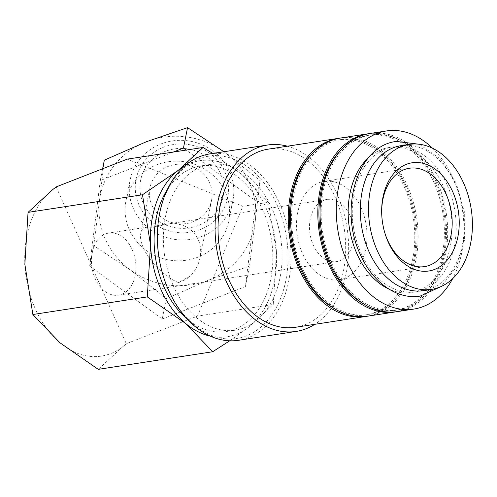 <?xml version="1.0" encoding="UTF-8"?>
<svg xmlns="http://www.w3.org/2000/svg" width="497" height="497" viewBox="0 0 497 497"><rect width="100%" height="100%" fill="white"/><g stroke="black" fill="none" stroke-linecap="round" stroke-linejoin="round"><path stroke-width="0.37" stroke-dasharray="2.48 1.86" d="M423.432 290.633A73.339 51.365 81.3 0 0 455.469 184.418A73.339 51.365 81.3 0 0 401.122 145.658M432.539 148.243A90.106 63.1 -98.7 0 1 453.189 178.578A90.106 63.1 -98.7 0 1 452.618 278.724M370.159 133.463A90.106 63.1 -98.7 0 1 436.931 181.082A90.106 63.1 -98.7 0 1 397.569 311.576M209.858 153.896A94.293 66.039 -98.7 0 1 279.736 203.727A94.293 66.039 -98.7 0 1 238.548 340.29M157.4 239.324A92.2 64.567 -98.7 0 1 203.056 157.437A92.2 64.567 -98.7 0 1 277.022 204.919A92.2 64.567 -98.7 0 1 259.074 328.573A92.2 64.567 -98.7 0 1 168.427 289.72A92.2 64.567 -98.7 0 1 162.823 274.586M287.396 146.199A94.293 66.039 -98.7 0 1 337.388 194.855A94.293 66.039 -98.7 0 1 314.806 324.311M339.482 138.197A90.106 63.1 -98.7 0 1 405.142 185.971A90.106 63.1 -98.7 0 1 366.892 316.278M268.15 149.162A90.106 63.1 -98.7 0 1 334.922 196.781A90.106 63.1 -98.7 0 1 295.566 327.274M406.434 186.356A88.534 62.001 -98.7 0 1 367.768 314.57A88.534 62.001 -98.7 0 1 302.157 267.784A88.534 62.001 -98.7 0 1 340.83 139.57A88.534 62.001 -98.7 0 1 406.434 186.356M311.023 154.996A88.534 62.001 -98.7 0 1 338.612 139.912A88.534 62.001 -98.7 0 1 404.216 186.698A88.534 62.001 -98.7 0 1 365.55 314.912A88.534 62.001 -98.7 0 1 334.698 308.823M369.054 133.65A90.106 63.1 -98.7 0 1 434.713 181.424A90.106 63.1 -98.7 0 1 396.463 311.731M340.594 138.017A90.106 63.1 -98.7 0 1 407.36 185.63A90.106 63.1 -98.7 0 1 368.004 316.123M436.006 181.803A88.534 62.001 -98.7 0 1 397.333 310.022A88.534 62.001 -98.7 0 1 331.729 263.23A88.534 62.001 -98.7 0 1 370.395 135.016A88.534 62.001 -98.7 0 1 436.006 181.803M340.588 150.442A88.534 62.001 -98.7 0 1 368.178 135.358A88.534 62.001 -98.7 0 1 433.788 182.144A88.534 62.001 -98.7 0 1 395.115 310.364A88.534 62.001 -98.7 0 1 364.264 304.27M173.316 152.051L100.264 180.523L89.628 266.094L92.485 268.107L126.306 343.707L197.458 316.111L273.263 304.444L276.462 252.519A89.056 62.367 81.3 0 0 265.932 207.783A89.056 62.367 81.3 0 0 241.349 174.031L212.759 153.449M229.726 340.799L248.593 327.225A89.056 62.367 81.3 0 0 276.462 252.519L268.436 202.316L241.349 174.031A89.056 62.367 81.3 0 0 184.3 166.259M56.291 186.853L56.242 187.071A89.056 62.367 81.3 0 0 52.719 189.593A89.056 62.367 81.3 0 0 24.85 264.305A89.056 62.367 81.3 0 0 35.38 309.035A89.056 62.367 81.3 0 0 59.957 342.793A89.056 62.367 81.3 0 0 122.933 346.571A89.056 62.367 81.3 0 0 126.306 343.707M133.5 208.895A52.384 49.731 11.3 0 1 130.171 179.839A52.384 49.731 11.3 0 1 175.845 140.496A52.384 49.731 11.3 0 1 229.571 171.372A52.384 49.731 11.3 0 1 232.9 200.421A52.384 49.731 11.3 0 1 187.226 239.771A52.384 49.731 11.3 0 1 133.5 208.895M139.048 205.112A46.718 44.345 11.3 0 1 163.47 147.211A46.718 44.345 11.3 0 1 224.719 171.651A46.718 44.345 11.3 0 1 200.303 229.552A46.718 44.345 11.3 0 1 139.048 205.112M129.319 229.751A52.384 49.731 11.3 0 1 125.99 200.695A52.384 49.731 11.3 0 1 171.664 161.351A52.384 49.731 11.3 0 1 225.389 192.227A52.384 49.731 11.3 0 1 228.719 221.283A52.384 49.731 11.3 0 1 183.045 260.627A52.384 49.731 11.3 0 1 129.319 229.751M92.485 268.107L162.221 319.031L166.302 298.654L130.444 269.989L93.722 245.648L99.468 200.738A78.576 74.593 11.3 0 1 146.379 141.738A78.576 74.593 11.3 0 1 224.265 151.989L260.117 180.653L255.241 221.24A78.576 74.593 11.3 0 1 208.336 280.24A78.576 74.593 11.3 0 1 130.444 269.989A78.576 74.593 11.3 0 1 105.302 239.132A78.576 74.593 11.3 0 1 99.468 200.738L104.345 160.146M223.911 151.734L224.265 151.989A78.576 74.593 11.3 0 1 249.407 182.846A78.576 74.593 11.3 0 1 255.241 221.24L249.5 266.156L208.336 280.24L166.302 298.654M447.43 185.654A73.339 51.365 -98.7 0 1 415.393 291.869A73.339 51.365 -98.7 0 1 361.046 253.11A73.339 51.365 -98.7 0 1 393.084 146.895A73.339 51.365 -98.7 0 1 447.43 185.654M368.588 157.599A73.339 51.365 -98.7 0 1 388.971 147.528A73.339 51.365 -98.7 0 1 443.318 186.288A73.339 51.365 -98.7 0 1 411.28 292.503A73.339 51.365 -98.7 0 1 388.816 289.024M173.36 285.868A83.819 58.702 81.3 0 0 235.472 330.163A83.819 58.702 81.3 0 0 272.089 208.771A83.819 58.702 81.3 0 0 209.976 164.476A83.819 58.702 81.3 0 0 173.36 285.868M167.197 189.767A83.819 58.702 -98.7 0 1 200.732 165.899A83.819 58.702 -98.7 0 1 262.845 210.194A83.819 58.702 -98.7 0 1 226.234 331.586A83.819 58.702 -98.7 0 1 187.071 318.9M143.391 247.922C149.373 261.739 165.489 277.655 178.448 282.557L190.513 275.885C195.445 270.579 198.626 264.534 200.036 257.763C201.297 251.246 200.682 245.151 198.21 239.486C192.109 227.657 181.952 222.488 167.744 223.979L167.321 224.048A31.429 29.839 -168.7 0 0 153.772 227.384L147.733 227.061C143.888 227.707 141.558 229.937 140.738 233.745C140.024 237.572 140.906 242.3 143.391 247.922M350.261 216.083A31.429 22.011 -98.7 0 1 336.531 261.602A31.429 22.011 -98.7 0 1 313.24 244.996A31.429 22.011 -98.7 0 1 326.97 199.471A31.429 22.011 -98.7 0 1 350.261 216.083M132.208 249.643A31.429 22.011 -98.7 0 1 118.479 295.168A31.429 22.011 -98.7 0 1 95.188 278.556A31.429 22.011 -98.7 0 1 108.918 233.037A31.429 22.011 -98.7 0 1 132.208 249.643M361.064 207.653A49.768 34.852 -98.7 0 1 339.321 279.724A49.768 34.852 -98.7 0 1 302.443 253.427A49.768 34.852 -98.7 0 1 324.181 181.349A49.768 34.852 -98.7 0 1 361.064 207.653M209.572 182.79A31.429 29.839 -168.7 0 0 177.336 164.265A31.429 29.839 -168.7 0 0 149.932 187.872A31.429 29.839 -168.7 0 0 151.927 205.304A31.429 29.839 -168.7 0 0 184.163 223.83A31.429 29.839 -168.7 0 0 211.567 200.223A31.429 29.839 -168.7 0 0 209.572 182.79M220.438 173.323A42.046 39.909 -168.7 0 0 165.308 151.33A42.046 39.909 -168.7 0 0 143.335 203.441A42.046 39.909 -168.7 0 0 198.458 225.439A42.046 39.909 -168.7 0 0 220.438 173.323M167.321 224.048L153.772 227.384M178.448 282.557A31.429 29.839 -168.7 0 0 190.513 275.885M384.746 232.602A49.768 34.852 -98.7 0 1 384.61 232.149A49.768 34.852 -98.7 0 1 381.684 213.114A49.768 34.852 -98.7 0 1 381.677 212.635M89.628 266.094L93.722 245.648M90.007 263.025L92.231 267.989M100.264 180.523L102.618 168.756M162.221 319.031L203.018 303.151L242.809 206.255L141.061 164.65M203.018 303.151L245.4 286.595L256.023 201.099L186.158 150.075M245.4 286.595L249.5 266.156M256.023 201.099L260.117 180.653M242.809 206.255L268.436 202.316M197.458 316.111L202.764 303.195M140.806 164.687L127.238 159.139M56.242 187.071L90.056 262.677M126.511 343.825L122.933 346.571L98.263 369.352M210.455 336.183A89.056 62.367 81.3 0 0 248.593 327.225L273.263 304.444M419.369 144.26L440.417 159.009L456.203 183.082L464.304 211.436L464.397 240.84L456.401 267.094L441.255 286.477M367.768 314.57L365.55 314.912M397.333 310.022L395.115 310.364M125.99 200.695L130.171 179.839M415.393 291.869L411.28 292.503M235.472 330.163L226.234 331.586M336.531 261.602L118.479 295.168M424.513 266.616L339.321 279.724M149.932 187.872L140.738 233.745M211.567 200.223L200.036 257.763M384.61 232.149L384.889 233.081M381.684 213.114L381.665 212.138M409.373 168.241L324.181 181.349M326.97 199.471L167.744 223.979M147.733 227.061L108.918 233.037M209.976 164.476L200.732 165.899M393.084 146.895L388.971 147.528M228.719 221.283L232.9 200.421M370.395 135.016L368.178 135.358M340.83 139.57L338.612 139.912"/><path stroke-width="0.75" d="M409.298 144.403L401.122 145.658A73.339 51.365 81.3 0 0 369.085 251.873A73.339 51.365 81.3 0 0 423.432 290.633L431.607 289.372A73.339 51.365 81.3 0 0 463.645 183.157A73.339 51.365 81.3 0 0 409.298 144.403A73.339 51.365 81.3 0 0 377.26 250.612A73.339 51.365 81.3 0 0 431.607 289.372M452.618 278.724A90.106 63.1 -98.7 0 1 413.833 309.072A90.106 63.1 -98.7 0 1 347.061 261.453A90.106 63.1 -98.7 0 1 386.417 130.959A90.106 63.1 -98.7 0 1 432.539 148.243M413.833 309.072L397.569 311.576A90.106 63.1 -98.7 0 1 330.803 263.957A90.106 63.1 -98.7 0 1 370.159 133.463L386.417 130.959M314.806 324.311A94.293 66.039 -98.7 0 1 296.2 331.412L238.548 340.29A94.293 66.039 -98.7 0 1 168.669 290.453A94.293 66.039 -98.7 0 1 162.941 274.984A94.293 66.039 -98.7 0 1 157.394 238.914A94.293 66.039 -98.7 0 1 209.858 153.896L267.516 145.018A94.293 66.039 -98.7 0 1 287.396 146.199M296.2 331.412A94.293 66.039 -98.7 0 1 226.328 281.582A94.293 66.039 -98.7 0 1 267.516 145.018M366.892 316.278A90.106 63.1 -98.7 0 1 365.786 316.465A90.106 63.1 -98.7 0 1 299.014 268.846A90.106 63.1 -98.7 0 1 338.376 138.359A90.106 63.1 -98.7 0 1 339.482 138.197M365.786 316.465L295.566 327.274A90.106 63.1 -98.7 0 1 228.794 279.656A90.106 63.1 -98.7 0 1 268.15 149.162L338.376 138.359M334.698 308.823A88.534 62.001 -98.7 0 1 299.94 268.125A88.534 62.001 -98.7 0 1 311.023 154.996M396.463 311.731A90.106 63.1 -98.7 0 1 395.351 311.917A90.106 63.1 -98.7 0 1 328.585 264.298A90.106 63.1 -98.7 0 1 367.942 133.805A90.106 63.1 -98.7 0 1 369.054 133.65M395.351 311.917L368.004 316.123A90.106 63.1 -98.7 0 1 301.232 268.504A90.106 63.1 -98.7 0 1 340.594 138.017L367.942 133.805M364.264 304.27A88.534 62.001 -98.7 0 1 329.511 263.572A88.534 62.001 -98.7 0 1 340.588 150.442M212.704 351.739L98.263 369.352L59.957 342.793L32.877 314.508L24.85 264.305L28.049 212.374L52.719 189.593L56.291 186.853L127.238 159.139L203.043 147.472L178.373 170.254L142.484 194.762L150.51 244.965L147.311 296.895L185.617 323.454L212.704 351.739L229.726 340.799M184.3 166.259A89.056 62.367 81.3 0 0 178.373 170.254A89.056 62.367 81.3 0 0 150.51 244.965A89.056 62.367 81.3 0 0 161.04 289.695A89.056 62.367 81.3 0 0 185.617 323.454A89.056 62.367 81.3 0 0 210.455 336.183M388.816 289.024A73.339 51.365 -98.7 0 1 356.933 253.743A73.339 51.365 -98.7 0 1 368.588 157.599M187.071 318.9A83.819 58.702 -98.7 0 1 164.122 287.285A83.819 58.702 -98.7 0 1 167.197 189.767M381.677 212.635A49.768 34.852 -98.7 0 1 409.373 168.241A49.768 34.852 -98.7 0 1 446.25 194.538A49.768 34.852 -98.7 0 1 424.513 266.616A49.768 34.852 -98.7 0 1 387.635 240.312A49.768 34.852 -98.7 0 1 384.746 232.602M452.692 191.712A54.745 38.337 -98.7 0 1 442.038 265.131A54.745 38.337 -98.7 0 1 388.213 242.064A54.745 38.337 -98.7 0 1 384.889 233.081A54.745 38.337 -98.7 0 1 381.665 212.138A54.745 38.337 -98.7 0 1 408.776 163.519A54.745 38.337 -98.7 0 1 452.692 191.712M102.618 168.756L104.345 160.146L146.379 141.738L187.543 127.648L223.911 151.734M186.158 150.075L183.449 148.094L173.316 152.051M183.449 148.094L187.543 127.648M212.759 153.449L203.043 147.472M28.049 212.374L142.484 194.762M32.877 314.508L147.311 296.895M162.941 274.984L162.823 274.586A92.2 64.567 -98.7 0 1 157.4 239.324L157.394 238.914M441.255 286.477L420.158 296.094C396.991 299.995 372.39 282.234 360.313 254.445C338.513 209.249 357.318 145.751 396.357 141.434L419.369 144.26"/></g></svg>
